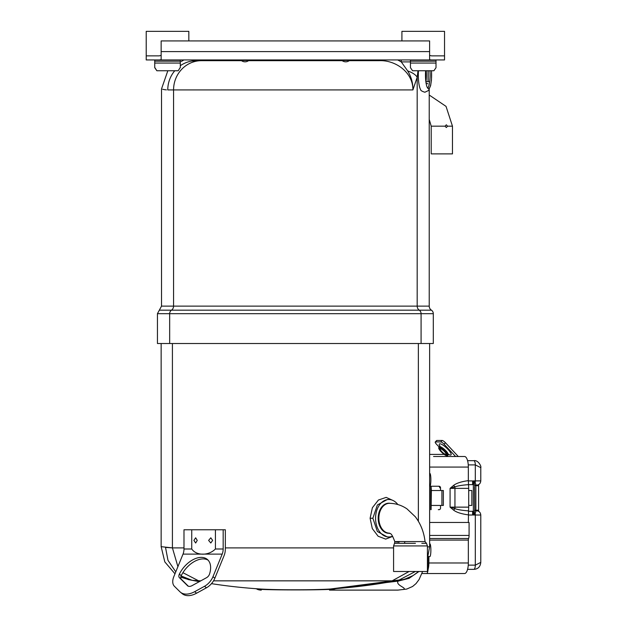 <?xml version="1.0" encoding="UTF-8"?>
<svg xmlns="http://www.w3.org/2000/svg" width="627" height="627" viewBox="0 0 627 627"><rect width="100%" height="100%" fill="white"/><g stroke="black" fill="none" stroke-linecap="round" stroke-linejoin="round"><path stroke-width="0.94" d="M167.832 70.765L161.523 88.909L161.523 306.125L429.229 306.125A4.844 4.844 0 0 0 431.415 310.169A4.193 4.193 0 0 1 433.304 313.68L433.304 343.51L157.44 343.51L157.44 313.68L169.666 313.68L169.666 343.51M213.055 60.67L222.914 60.67L227.397 59.941M180.31 65.717A29.25 28.583 -90 0 1 191.737 61.054C176.916 61.712 176.916 61.712 191.737 61.054L201.22 60.67L191.737 61.054A21.89 18.442 84 0 0 195.334 59.941M232.531 59.941L222.914 60.67L201.98 60.67A21.89 17.25 90 0 0 206.401 59.941M241.497 60.67L201.22 60.67A21.89 17.337 89.6 0 0 205.491 59.941M183.883 59.933L181.305 61.485M379.194 59.941L379.194 60.67C395.59 59.941 413.115 72.34 412.911 89.92C413.005 83.046 411.265 76.721 407.683 70.937A17.83 7.947 8.8 0 1 417.182 77.254L412.911 89.92L167.77 89.92C159.446 88.775 159.446 88.775 167.77 89.92A29.25 28.583 -90 0 1 174.761 70.765M162.62 89.246L163.224 89.395M163.522 89.465L164.47 89.653M164.721 89.692L166.39 89.88M410.442 61.893L401.264 61.893L401.264 59.941M407.683 70.937L401.264 61.893L397.73 59.941M417.997 70.765L417.182 77.254L417.182 306.125A4.844 4.624 -90 0 0 419.267 310.169L159.336 310.169L157.44 313.68M248.535 60.67L342.217 60.67M349.247 60.67L379.194 60.67M431.533 59.941L429.605 59.714L429.605 40.927L161.147 40.927L161.147 59.714L159.219 59.941L444.535 59.941L436.008 59.941L444.535 59.941L444.535 55.866L431.533 55.866L429.605 55.403M159.219 59.941L146.216 59.941L154.736 59.941L146.216 59.941L146.216 31.35L188.829 31.35L188.829 40.927M349.552 60.435A5.972 5.972 0 0 1 341.911 60.435L349.552 60.435L350.924 59.941M241.199 60.435A5.972 5.972 0 0 0 248.841 60.435L241.199 60.435L239.827 59.941M161.147 55.403L159.219 55.866L146.216 55.866L146.216 31.35M446.33 124.804L445.06 126.168L431.211 126.168L431.211 153.881L452.467 153.881L452.467 126.168L447.529 126.168L446.33 124.804M447.529 126.168L446.33 127.532L445.06 126.168M429.903 70.765A13.465 3.033 -90 0 1 427.708 88.156M431.447 70.765A13.637 3.064 -90 0 1 428.531 88.658A13.637 3.064 -90 0 1 428.476 88.658A13.637 3.064 -90 0 1 425.623 70.765M429.91 70.765A13.504 3.041 -90 0 1 427.724 88.172M418.46 70.765A15.503 3.488 90 0 0 420.568 89.504C420.545 90.453 421.987 91.362 424.887 92.24L428.468 90.523L430.616 85.672L431.462 80.052L431.517 70.765M428.029 70.765L428.029 81.51L426.658 81.745M428.1 70.765L428.029 81.51M427.982 83.822L426.321 83.289L426.227 83.994M428.17 70.765L428.163 81.643L429.644 81.823M175.779 571.84L167.989 560.342L165.512 547.41L172.417 547.896L161.147 546.666L161.147 343.51M388.811 499.515L387.314 499.515L377.36 504.994L372.877 518.239L377.368 531.492L387.314 536.971L388.811 536.971A18.724 13.238 -90 0 1 375.565 518.239A18.724 13.238 -90 0 1 388.811 499.515A18.724 13.238 -90 0 1 397.832 504.531M392.674 536.398L385.668 539.118L378.12 536.226L372.305 528.577L370.11 518.263L372.383 507.729L378.418 500.032L386.154 497.376L393.192 500.573M392.557 536.203A18.724 13.238 -90 0 1 388.811 536.971M397.918 590.109L406.798 589.051L397.918 590.109L329.488 590.109A10.635 10.635 0 0 0 333.83 589.184L328.885 589.419C315.193 590.078 275.621 590.078 261.898 589.419L254.703 588.604M261.294 590.109A10.635 10.635 0 0 1 256.952 589.184M333.83 589.184L336.15 588.596L330.625 588.98L402.213 579.622L392.134 580.845L213.525 580.845M403.043 589.56C408.349 588.259 395.159 585.336 398.114 581.111L405.638 578.799L413.083 575.57L418.632 571.495M418.938 571.495L409.11 578.337L398.114 581.111L334.983 588.784M261.898 589.419A6.952 5.823 93.7 0 0 260.158 588.98A549.181 549.181 0 0 1 211.471 583.659A549.181 549.181 0 0 0 260.158 588.98L260.158 588.98C275.253 590.062 315.546 590.062 330.625 588.98A549.181 549.181 0 0 0 398.592 580.328L415.356 571.495M200.797 580.845L192.191 580.328C186.76 579.27 186.752 579.27 192.191 580.328A549.181 549.181 0 0 0 199.339 581.644A549.181 549.181 0 0 1 192.191 580.328L181.101 575.978L187.387 579.019M389.665 533.24A15.04 10.635 -90 0 1 378.175 518.239A15.04 10.635 -90 0 1 390.253 503.34M177.903 566.643L172.417 547.896L172.417 343.51M172.417 547.896L183.985 547.896M225.336 547.896L393.584 547.896M418.366 521.233L418.366 343.51M427.426 547.05L429.636 546.666L429.636 343.51M392.134 580.845L409.07 571.495M198.649 580.845L182.904 572.678M192.191 580.328A549.181 549.181 0 0 0 199.339 581.644A549.181 549.181 0 0 1 192.191 580.328L192.614 580.406M187.395 585.618A6.646 4.068 -50.8 0 0 187.575 585.783A6.646 4.068 -50.8 0 0 189.425 586.394A6.646 4.068 -50.8 0 0 192.097 585.618L206.557 577.679A4.264 2.61 -50.8 0 0 209.504 574.128A21.412 13.112 -50.8 0 0 207.239 559.347A21.412 13.112 -50.8 0 0 179.369 574.128A4.264 2.61 -50.8 0 0 179.408 577.679L187.771 585.924M212.631 540.403L210.797 537.801L208.619 540.403L210.797 543.006L212.631 540.403M180.419 592.194L182.292 593.73A21.005 12.861 -50.8 0 0 188.155 595.65A21.005 12.861 -50.8 0 0 196.572 593.213L206.424 587.812A12.783 7.83 -50.8 0 0 214.857 578.219L212.976 576.683A12.783 7.83 129.2 0 1 204.543 586.276L194.691 591.676A21.005 12.861 129.2 0 1 186.274 594.114A21.005 12.861 129.2 0 1 180.419 592.194A21.005 12.861 129.2 0 1 179.847 591.676L174.408 586.276A12.783 7.83 129.2 0 1 173.804 576.683L183.021 554.111A10.228 7.234 90 0 0 183.985 548.993L183.985 529.768L215.422 529.768L215.422 548.993C208.501 555.922 196.478 555.906 191.737 548.993L191.737 529.768M193.9 540.403L195.663 537.794L197.246 540.403L195.663 543.013L193.9 540.403M212.976 576.683L222.193 554.111A10.228 7.234 90 0 0 223.165 548.993L223.165 529.768L225.336 529.768L225.336 548.993A13.3 9.405 -90 0 1 224.074 555.64L214.857 578.219M223.165 529.768L215.422 529.768M188.319 586.206L181.289 579.215A4.264 2.61 129.2 0 1 181.242 575.664A21.412 13.112 129.2 0 1 208.125 560.177M445.711 454.356A3.887 0.988 -137 0 0 445.993 454.262A3.887 0.988 -137 0 0 444.19 451.244A3.887 0.988 -137 0 0 440.585 448.861A3.887 0.988 -137 0 0 440.311 448.956A3.887 0.988 -137 0 0 442.106 451.973A3.887 0.988 -137 0 0 445.711 454.356M439.237 447.419A5.925 1.505 -137 0 0 438.814 447.568A5.925 1.505 -137 0 0 441.557 452.161A5.925 1.505 -137 0 0 447.059 455.798A5.925 1.505 -137 0 0 447.482 455.657A5.925 1.505 -137 0 0 444.739 451.056A5.925 1.505 -137 0 0 439.237 447.419M429.636 454.395L444.159 454.395M429.636 473.44L429.863 473.44A6.395 1.003 90 0 1 430.867 479.835A6.395 1.003 90 0 1 429.863 486.231L429.863 486.231M429.636 543.781L429.863 543.781A6.395 1.003 90 0 1 430.867 550.169A6.395 1.003 90 0 1 429.863 556.564L428.139 556.564L427.426 570.452M428.923 556.564L428.868 562.975A10.565 3.786 90 0 1 428.139 569.214C427.818 572.012 427.34 573.454 426.705 573.533L464.56 573.533A10.565 3.786 -90 0 0 468.345 562.975L468.345 540.082A2.116 0.76 90 0 1 468.596 538.507A4.154 1.489 -90 0 0 469.082 535.427L469.082 522.471L429.636 522.471M428.139 569.214L428.139 562.975M426.705 573.533L421.893 573.533L426.705 573.533M426.869 571.495L426.47 571.495M440.922 573.533L440.044 573.533M468.698 507.141L468.698 488.378L454.943 488.378L454.943 507.141L468.698 507.141L468.534 510.88C462.138 510.394 457.6 509.649 454.92 508.646L454.943 507.141L450.076 507.141L454.92 508.646A4.264 1.223 128.6 0 0 453.682 510.19L450.076 507.141L450.076 488.378L453.682 485.329C456.542 483.158 461.425 481.591 468.345 480.635L468.698 488.378M468.345 522.471L468.534 510.88M468.345 514.877C461.425 513.921 456.542 512.361 453.682 510.19M471.849 480.925L468.345 480.925L472.601 480.925L472.601 484.64L468.534 484.64C462.138 485.126 457.6 485.87 454.92 486.873L450.076 488.378L454.943 488.378L454.92 486.873A4.264 1.223 51.4 0 1 453.682 485.329M452.443 487.626L454.747 486.685M440.522 505.44L440.522 508.082A1.599 1.497 -90 0 1 439.025 509.68L438.297 509.68M429.636 486.231L439.025 486.231A1.599 1.497 -90 0 1 440.522 487.83L439.793 487.83A1.599 1.497 90 0 0 438.297 486.231M440.522 487.83L440.522 490.51M468.345 480.635L468.345 467.068A10.565 3.786 -90 0 0 464.56 456.503L433.555 456.503M436.831 440.475L435.491 441.917A3.206 0.815 -137 0 0 435.263 441.996L436.604 440.554A3.206 0.815 43 0 1 436.831 440.475L442.168 440.475A3.206 0.815 43 0 1 445.436 442.74L458.29 456.503M455.594 456.503L444.088 444.182A3.206 0.815 -137 0 0 440.828 441.917L442.168 440.475M435.263 441.996A3.206 0.815 -137 0 0 436.455 444.182L439.213 447.137M435.491 441.917L440.828 441.917M447.96 456.503L447.278 455.774M399.101 542.183C392.157 541.665 394.046 541.462 404.776 541.571L425.051 541.603C423.954 532.127 420.709 523.851 415.317 516.766L406.994 508.889C401.656 505.244 395.794 503.395 389.414 503.324L387.423 503.324M399.195 543.335L404.321 543.335L394.516 543.335L393.584 545.929L393.584 571.495L427.426 571.495L427.426 545.929L393.584 545.929M415.427 543.335L404.321 543.335A2.046 0.737 -90.7 0 0 404.776 541.571M427.426 545.929L426.501 543.335L421.814 543.335M154.736 67.426L156.868 70.765L154.736 67.685L154.736 63.061L154.736 66.76M180.31 66.76L180.31 63.061L154.736 63.061L154.736 59.941L154.736 61.18L180.31 61.18L180.31 59.941M401.915 31.35L401.915 40.927L401.915 31.35L444.535 31.35L444.535 55.866M156.868 70.765L178.178 70.765L180.31 67.426M180.31 67.685L180.31 61.18M436.008 66.76L436.008 63.061L436.008 67.685L433.884 70.765L412.574 70.765L410.442 67.685L410.442 63.061L410.442 66.76M436.008 61.18L436.008 63.061L410.442 63.061L410.442 61.18L436.008 61.18L436.008 59.941M410.442 61.18L410.442 59.941M430.733 509.68L430.733 486.231M431.086 509.68L431.36 490.51L443.352 490.51L443.352 505.44L441.925 505.44L441.925 490.51M431.36 505.44L441.925 505.44M468.698 490.51L471.849 490.51L471.849 505.44L468.698 505.44M431.086 486.231L431.36 490.51M427.426 565.648L428.069 565.648M467.57 569.363L473.8 569.363A4.224 1.513 -90 0 0 475.313 565.139L475.313 515.018A4.264 1.528 -90 0 0 475.18 513.27A2.132 1.105 29.7 0 1 474.224 512.392L474.702 509.939L474.96 510.55A2.132 1.85 -41.7 0 1 474.694 510.143M473.8 569.363C477.986 569.128 480.313 566.8 480.784 562.38L475.313 565.139L468.259 565.139M480.784 467.656L475.313 464.905A4.224 1.513 -90 0 0 473.8 460.673C478.166 459.763 481.622 466.543 480.784 467.656L480.784 480.893C480.533 483.48 479.114 484.898 476.52 485.157L474.96 485.361A2.132 1.85 41.7 0 0 474.694 485.768M475.572 510.754L474.952 510.55A2.132 1.85 -41.7 0 0 476.018 511.099L475.572 510.754L476.52 510.754L475.862 510.213L475.862 485.698L476.52 485.157M474.757 485.698L478.597 485.698L478.597 510.213L474.757 510.213M476.018 511.099L475.18 513.27L473.346 515.018L473.346 480.893L475.313 480.893A4.264 1.528 90 0 1 475.18 482.641A2.132 1.105 -29.7 0 0 474.224 483.519L473.346 480.893L475.18 482.641L476.018 484.82L475.572 485.157M476.018 484.82A2.132 1.85 41.7 0 0 474.96 485.361L474.702 485.972L474.224 483.519M474.561 486.779L474.702 509.939M480.784 562.38L480.784 515.018L473.346 515.018L474.224 512.392M468.345 515.018L472.601 515.018L472.601 511.303L468.479 511.303L471.849 511.303M467.57 460.673L473.8 460.673M427.426 563.532L428.131 563.532M431.415 310.169L419.267 310.169A4.193 4.005 -90 0 1 421.078 313.68L421.078 343.51M429.221 89.465L428.931 89.92M433.304 313.68L169.666 313.68A4.193 4.005 -90 0 1 171.477 310.169A4.844 4.624 -90 0 0 173.569 306.125L173.569 89.92A29.25 27.956 -90 0 1 201.22 60.67M161.147 51.602L429.605 51.602M425.945 82.317A14.664 3.3 90 0 0 426.235 70.765M370.11 518.263L372.877 518.263M328.885 589.419A6.952 5.823 86.3 0 1 330.625 588.98A549.181 549.181 0 0 0 398.592 580.328M211.471 583.659A549.181 549.181 0 0 0 260.158 588.98A549.181 549.181 0 0 1 211.471 583.659M194.691 591.676L196.572 593.213M204.543 586.276L206.424 587.812M223.165 548.993L215.422 548.993M191.737 548.993L183.985 548.993M222.193 554.111L183.021 554.111M179.369 574.128L181.242 575.664M179.408 577.679L181.289 579.215M449.12 454.473L448.156 454.928A5.925 1.505 -137 0 0 445.413 450.327A5.925 1.505 -137 0 0 439.919 446.69A5.925 1.505 -137 0 0 439.496 446.839L439.88 445.844L440.13 446.424M439.841 446.236A7.971 2.022 43 0 1 439.919 443.798A7.971 2.022 43 0 1 448.039 449.434A7.971 2.022 43 0 1 450.437 455.077A7.971 2.022 43 0 1 448.736 454.544M439.402 447.435A5.925 1.505 -137 0 0 440.24 449.097M445.86 454.34A5.925 1.505 -137 0 0 447.576 455.061M429.636 540.082L468.345 540.082M429.636 538.507L468.596 538.507M429.636 535.427L469.082 535.427M428.868 562.975L468.345 562.975M429.636 467.068L468.345 467.068M445.436 442.74L444.088 444.182M387.423 533.154L389.414 533.154A14.915 10.549 -90 0 1 378.865 518.239A14.915 10.549 -90 0 1 389.414 503.324M427.426 565.139L428.092 565.139M480.784 480.893L475.313 480.893L475.313 464.905L468.259 464.905M429.229 306.125L429.229 89.92M159.336 310.169L161.523 306.125M248.841 60.435L250.212 59.941M341.911 60.435L340.539 59.941M452.467 126.168L446.032 106.371L429.229 95.038M431.211 126.168L429.229 119.412M348.69 587.515L336.096 588.604M161.147 546.666L164.807 561.886L174.98 573.791M180.764 577.161L189.135 579.732M422.614 571.495L419.095 579.505L416.03 583.588L412.597 586.48L406.657 589.09M429.636 546.666L427.426 558.633M446.761 453.439L445.993 454.262M438.814 447.568L439.496 446.839M447.482 455.657L448.156 454.928M441.079 448.133L440.311 448.956M389.414 533.154C389.806 534.51 390.786 530.591 394.822 541.72L394.516 543.335M426.501 543.335L425.051 541.603M478.597 510.213L478.667 511.334M478.667 484.577L478.597 485.698M480.784 515.018C480.533 512.431 479.114 511.013 476.52 510.754"/></g></svg>
